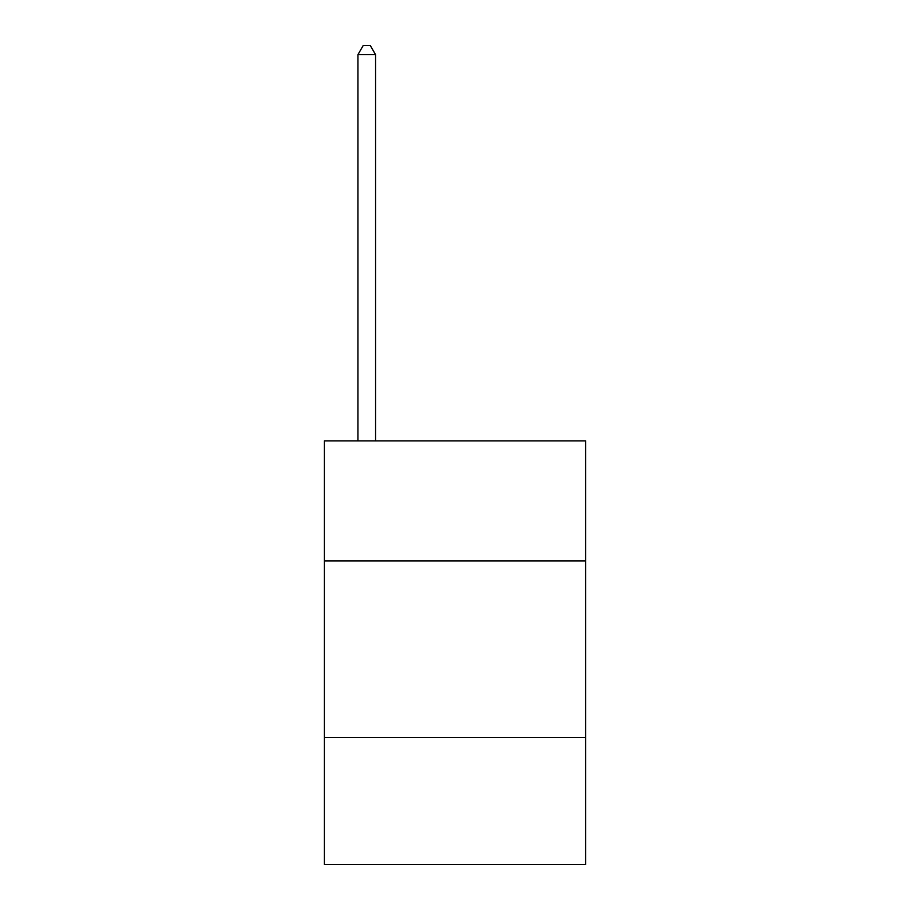 <?xml version="1.0" encoding="UTF-8"?>
<svg xmlns="http://www.w3.org/2000/svg" width="910" height="910" viewBox="0 0 910 910"><rect width="100%" height="100%" fill="white"/><g stroke="black" fill="none" stroke-linecap="round" stroke-linejoin="round"><path stroke-width="1.36" d="M585.619 560.901L585.619 440.884L324.381 440.884L324.381 560.901L585.619 560.901L585.619 864.5L324.381 864.5L324.381 560.901M585.619 737.418L324.381 737.418M375.568 440.884L375.568 54.68L357.926 54.68L357.926 440.884M357.926 54.68L363.215 45.5L370.279 45.5L375.568 54.68"/></g></svg>
